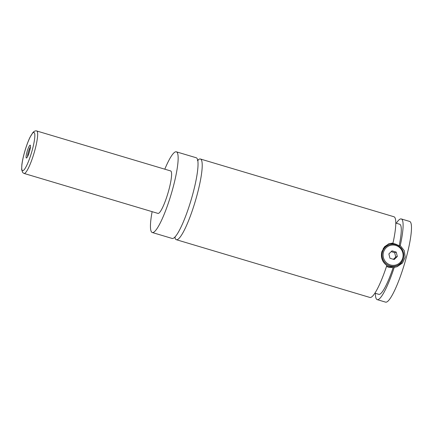 <?xml version="1.0" encoding="UTF-8"?>
<svg xmlns="http://www.w3.org/2000/svg" width="433" height="433" viewBox="0 0 433 433"><rect width="100%" height="100%" fill="white"/><g stroke="black" fill="none" stroke-linecap="round" stroke-linejoin="round"><path stroke-width="0.65" d="M164.8 169.195A42.104 7.166 106.6 0 1 175.403 151.88A42.104 7.166 106.6 0 1 176.345 151.821L196.225 157.753A42.104 7.166 106.6 0 1 191.787 197.648A42.104 7.166 106.6 0 1 173.086 238.394A42.104 7.166 106.6 0 1 172.145 238.448L152.264 232.516A42.104 7.166 106.6 0 1 152.129 211.661M197.746 160.297A42.104 7.166 106.6 0 1 199.467 159.057A42.104 7.166 106.6 0 1 200.409 159.003A42.104 7.166 106.6 0 1 195.24 201.399A42.104 7.166 106.6 0 1 176.328 239.698A42.104 7.166 106.6 0 1 174.808 237.154M382.458 252.13A11.079 10.836 -109.6 0 1 400.303 247.248A11.079 10.836 -109.6 0 1 396.633 265.694A11.079 10.836 -109.6 0 1 382.458 252.13M383.47 252.32A10.192 9.97 70.4 0 0 390.409 264.947A10.192 9.97 70.4 0 0 402.722 258.063A10.192 9.97 70.4 0 0 395.784 245.435A10.192 9.97 70.4 0 0 383.47 252.32M386.772 265.624A11.079 10.836 70.4 0 0 395.237 266.192L396.633 265.694M389.207 244.813L387.811 245.311A11.079 10.836 70.4 0 0 383.227 248.499M388.282 244.001A12.189 11.918 -109.6 0 1 397.386 245.24M200.409 159.003L393.97 216.76A42.104 7.166 106.6 0 1 392.996 243.048L389.056 243.692L384.569 246.696L381.868 251.66C380.575 257.402 382.225 262.014 386.815 265.494A42.104 7.166 106.6 0 1 369.896 297.455L176.328 239.698M392.996 243.048L391.854 243.46C394.452 243.519 396.872 244.364 399.102 245.993L400.244 245.587L404.281 250.647L405.18 257.094L402.544 262.972L397.223 266.652L393.121 267.718L388.655 267.291L386.517 266.403M402.706 260.195A12.189 11.918 -109.6 0 1 396.411 266.912M30.056 145.169A6.706 1.142 -73.4 0 0 26.965 152.053A6.706 1.142 -73.4 0 0 26.521 157.996A6.706 1.142 -73.4 0 0 26.586 157.969A6.706 1.142 -73.4 0 0 29.379 151.913A6.706 1.142 -73.4 0 0 30.364 145.315A6.706 1.142 -73.4 0 0 30.056 145.169M30.451 146.976A5.542 0.942 -73.4 0 0 28.481 151.642A5.542 0.942 -73.4 0 0 27.571 156.627M36.718 130.972L170.64 170.932A22.159 3.773 106.6 0 1 168.307 191.933A22.159 3.773 106.6 0 1 158.462 213.377A22.159 3.773 106.6 0 1 157.969 213.404L24.042 173.444A22.159 3.773 106.6 0 0 24.54 173.416A22.159 3.773 106.6 0 0 34.38 151.972A22.159 3.773 106.6 0 0 36.718 130.972C36.145 130.685 35.268 130.842 34.099 131.437L32.903 132.52L29.964 137.358C28.226 140.99 26.586 145.358 25.044 150.468C23.458 155.804 22.397 160.535 21.861 164.648L21.65 169.595L22.7 172.572L24.042 173.444M176.345 151.821A42.104 7.166 106.6 0 1 171.906 191.716A42.104 7.166 106.6 0 1 153.206 232.461A42.104 7.166 106.6 0 1 152.264 232.516M393.121 267.718A36.567 6.224 106.6 0 1 378.805 294.332L374.881 293.163M395.794 223.087L399.713 224.256A36.567 6.224 106.6 0 1 399.102 245.993M396.309 223.239A42.104 7.166 106.6 0 1 400.357 219.001A42.104 7.166 106.6 0 1 401.299 218.946L409.667 221.442A42.104 7.166 106.6 0 1 405.228 261.337A42.104 7.166 106.6 0 1 386.528 302.082A42.104 7.166 106.6 0 1 385.587 302.137L377.219 299.641A42.104 7.166 106.6 0 1 375.395 293.314M401.299 218.946A42.104 7.166 106.6 0 1 400.244 245.587M394.257 267.313A42.104 7.166 106.6 0 1 377.219 299.641M389.96 258.268L394.187 259.535L397.326 256.45L396.233 252.109L392.006 250.848L388.866 253.927L389.96 258.268M393.418 259.302L395.751 257.013L394.658 252.672L391.199 251.638M397.326 256.45L395.751 257.013M396.233 252.109L394.658 252.672M33.547 132.498A19.945 3.394 -73.4 0 0 24.356 152.984A19.945 3.394 -73.4 0 0 23.03 170.667A19.945 3.394 -73.4 0 0 32.221 150.186A19.945 3.394 -73.4 0 0 33.547 132.498M175.246 237.17L174.975 236.986M197.307 160.28L198.119 160.524"/></g></svg>
